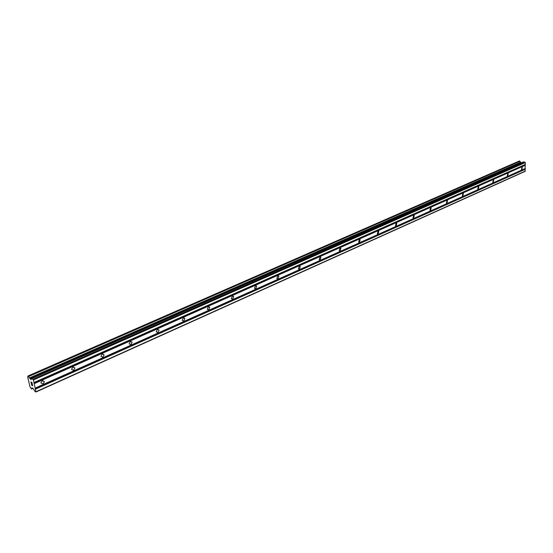 <?xml version="1.0" encoding="UTF-8"?>
<svg xmlns="http://www.w3.org/2000/svg" width="553" height="553" viewBox="0 0 553 553"><rect width="100%" height="100%" fill="white"/><g stroke="black" fill="none" stroke-linecap="round" stroke-linejoin="round"><path stroke-width="0.83" d="M521.873 169.619L521.451 169.612L521.859 167.144L522.274 167.144L521.873 169.619M507.785 175.923L507.336 175.916L507.751 173.421L508.2 173.428L507.785 175.923M493.276 182.421L492.792 182.407L493.228 179.884L493.705 179.905L493.276 182.421M478.324 189.112L477.806 189.091L478.262 186.548L478.774 186.575L478.324 189.112M462.916 196.018L462.363 195.976L462.833 193.412L463.386 193.446L462.916 196.018M447.024 203.131L446.43 203.082L446.921 200.497L447.515 200.539L447.024 203.131M430.628 210.472L429.992 210.41L430.51 207.804L431.146 207.859L430.628 210.472M413.706 218.048L413.022 217.972L413.568 215.345L414.252 215.421L413.706 218.048M396.231 225.873L395.492 225.776L396.066 223.136L396.805 223.225L396.231 225.873M378.169 233.954L377.374 233.843L377.982 231.182L378.777 231.299L378.169 233.954M359.505 242.318L358.641 242.173L359.284 239.504L360.141 239.643L359.505 242.318M340.192 250.958L339.259 250.792L339.943 248.117L340.869 248.283L340.192 250.958M320.201 259.91L319.192 259.703L319.924 257.027L320.927 257.228L320.201 259.91M299.498 269.18L298.406 268.931L299.194 266.256L300.272 266.505L299.498 269.18M278.041 278.788L276.866 278.484L277.703 275.823L278.871 276.113L278.041 278.788M255.79 288.749L254.525 288.389L255.417 285.742L256.682 286.095L255.79 288.749M232.702 299.083L231.334 298.661L232.295 296.035L233.656 296.449L232.702 299.083M208.73 309.818L207.257 309.321L208.281 306.721L209.746 307.219L208.73 309.818M183.81 320.975L182.234 320.387L183.32 317.83L184.896 318.41L183.81 320.975M157.902 332.574L156.209 331.897L157.363 329.388L159.057 330.058L157.902 332.574M130.937 344.643L129.126 343.869L130.349 341.415L132.153 342.183L130.937 344.643M102.851 357.224L100.922 356.332L102.208 353.941L104.137 354.819L102.851 357.224M73.57 370.33L71.517 369.321L72.872 366.998L74.918 367.994L73.57 370.33M43.016 384.01L40.839 382.876L42.256 380.623L44.427 381.75L43.016 384.01M31.286 383.775L32.081 385.234M31.943 384.639L32.627 385.607L32.371 384.508L32.627 385.6M32.371 384.508L32.738 385.8L31.562 385.006L32.738 385.794M31.376 383.111L30.982 381.999M30.989 382.496L30.892 382.088L30.989 382.496M30.933 381.853L32.136 383.478L31.867 382.31L32.136 383.478M31.867 382.31L32.281 383.83L31.065 381.971L32.281 383.817M27.719 376.724L28.127 375.943L30.201 378.957L31.217 379.586L31.922 378.473L33.436 379.959L35.938 392.015L34.666 391.033L33.173 388.517L32.157 387.874L31.486 388.98L29.952 386.754L27.65 376.821L28.03 376.586L27.698 376.724M31.562 388.966L32.938 388.358L31.562 388.966M35.938 392.015L524.997 171.416L525.302 162.575L523.587 161.863L31.874 378.446M521.458 162.803L519.288 160.999L28.099 375.929M34.127 383.353L525.198 165.071M34.272 383.616L525.315 165.229M33.961 382.635L525.198 164.545M34.023 382.517L525.315 164.435M33.436 379.959L525.302 162.575M32.993 379.185L524.942 162.091M29.648 378.086L520.753 162.236M29.516 377.92L520.636 162.147M31.977 388.192L32.413 387.999M36.125 391.662L525.35 171.077M35.537 389.125L525.343 169.232M35.392 388.863L525.219 169.073M35.226 388.151L525.219 168.554M35.288 388.033L525.336 168.437M31.922 378.473L523.719 161.849M30.201 378.957L521.244 162.762M29.993 378.701L521.044 162.623M28.708 376.496L519.972 161.255M28.645 376.344L519.938 161.158L28.638 376.337M28.535 376.213L519.834 161.082M28.127 375.943L519.357 160.992M31.569 388.87L32.848 388.296M44.427 381.75L42.56 380.519M74.918 367.994L73.127 366.902M104.137 354.819L102.436 353.858M132.153 342.183L130.556 341.332M159.057 330.058L157.564 329.312M184.896 318.41L183.513 317.761M209.746 307.219L208.467 306.652M233.656 296.449L232.488 295.966M256.682 286.095L255.617 285.673M278.871 276.113L277.903 275.753M300.272 266.505L299.394 266.187M320.927 257.228L320.125 256.958M340.869 248.283L340.15 248.048M360.141 239.643L359.485 239.442M378.777 231.299L378.183 231.119M396.805 223.225L396.259 223.073M414.252 215.421L413.762 215.283M431.146 207.859L430.697 207.748M447.515 200.539L447.107 200.442M463.386 193.446L463.013 193.363M31.818 378.446L523.587 161.863M28.072 375.929L519.288 160.999M31.542 388.994L32.945 388.365M31.956 388.234L32.44 388.019"/></g></svg>
